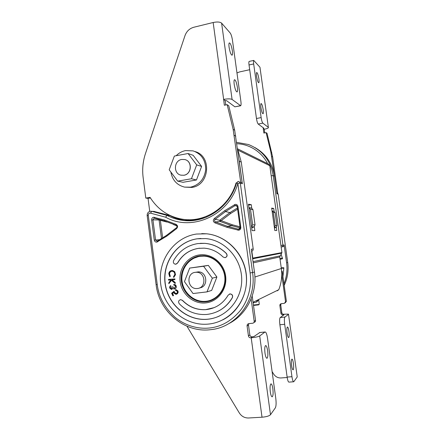 <?xml version="1.0" encoding="UTF-8"?>
<svg xmlns="http://www.w3.org/2000/svg" width="440" height="440" viewBox="0 0 440 440"><rect width="100%" height="100%" fill="white"/><g stroke="black" fill="none" stroke-linecap="round" stroke-linejoin="round"><path stroke-width="0.66" d="M153.94 211.42L169.823 215.556C174.74 218.147 179.965 219.786 185.51 220.484L187.88 220.71M236.544 182.881L236.044 182.969C229.466 206.58 205.689 222.596 183.541 219.384C169.131 217.206 157.977 209.875 150.068 197.373L145.799 198.088L143.127 177.441C142.109 169.334 142.896 161.37 145.481 153.544L185.004 35.602C186.621 31.257 189.552 28.474 193.804 27.253L213.158 22.506C217.228 21.681 220.049 21.89 221.606 23.133L230.225 33.039C231.165 34.397 231.902 36.757 232.441 40.112L240.889 101.376C241.191 103.752 241.126 105.21 240.697 105.76L232.084 99.451C230.577 98.687 227.772 98.67 223.657 99.413L224.34 105.243L227.161 104.66L233.139 129.344L240.691 182.188L242.181 182.628L241.863 182.683L242.352 183.744L239.058 159.852M148.038 198.369L149.732 211.387M236.418 182.913L237.853 183.332C229.317 215.424 191.681 232.067 165.6 217.201L166.975 215.38C171.947 217.998 177.232 219.665 182.831 220.369L195.476 220.176M176.435 228.756L166.727 236.165L156.805 242.149C155.452 242.193 154.611 241.505 154.275 240.086L151.668 219.973C151.613 218.515 152.246 217.608 153.566 217.25L164.615 220.044L175.846 224.268C177.925 225.478 178.123 226.974 176.435 228.756L176.226 227.97L166.43 235.472L166.727 236.165M226.903 227.288L215.111 222.943C212.955 221.716 212.751 220.193 214.495 218.372L224.653 210.711L235.235 204.375C236.709 204.298 237.617 204.996 237.963 206.476L240.823 227.409C240.878 228.921 240.191 229.867 238.761 230.241L226.903 227.288L227.502 226.336L238.618 229.246L240.119 227.53L240.823 227.409M169.823 215.556L166.975 215.38L151.734 211.31L150.519 213.153L149.815 213.114C148.748 213.439 148.231 214.181 148.264 215.341L157.229 284.526C158.746 296.808 164.599 307.665 174.796 317.097C184.938 325.611 197.621 329.17 209.193 328.031C221.221 326.904 231.748 320.881 240.774 309.975C248.848 299.101 251.785 285.334 250.113 272.943L237.853 183.332L240.328 183.156L238.849 181.495L238.101 181.472M201.751 233.607L206.646 233.799C225.247 235.571 242.022 251.202 245.751 270.941C249.563 290.664 239.652 311.493 222.767 319.88M208.532 324.066L208.604 324.06C229.774 322.025 247.148 301.664 246.483 278.79C246.043 255.915 227.733 235.73 206.52 233.805L196.554 234.031C173.871 237.259 157.509 260.59 160.715 284.103C163.592 307.659 185.565 326.519 208.532 324.066M237.232 206.63L236.181 205.447L235.098 205.618L225.5 211.558L229.939 212.591L230.753 213.411L237.617 209.181M240.136 227.915L231.721 225.693L232.298 224.763L221.21 220.644L230.753 213.411M221.21 220.644L215.248 219.269C214.209 220.341 214.335 221.243 215.611 221.969L219.984 221.408L221.21 220.644M215.111 222.943L215.611 221.969L227.502 226.336L231.721 225.693L219.984 221.408L219.819 220.171L229.939 212.591L237.446 207.955M160.221 219.791L160.358 220.286L159.077 219.962L159.181 219.511M173.399 224.538L176.759 225.803M197.186 238.799C176.985 241.626 162.311 262.35 165.066 283.344C167.541 304.37 187.022 321.277 207.471 319.275L207.889 319.231C226.892 317.394 242.407 299.062 241.703 278.575C241.203 258.088 224.659 240.097 205.612 238.573L197.186 238.799M219.72 315.898C215.985 317.647 212.08 318.742 208.01 319.176L207.592 319.215C187.154 321.216 167.684 304.32 165.215 283.311C162.454 262.328 177.128 241.615 197.313 238.794L200.877 238.458M173.773 277.426L175.379 274.703L174.614 271.755L171.996 270.512C170.176 270.672 169.103 271.716 168.784 273.653L169.746 276.788L170.192 276.32L169.4 273.757C169.68 272.19 170.561 271.348 172.046 271.233L172.447 271.271C174.103 271.7 174.878 272.828 174.779 274.648L173.459 276.837L173.773 277.426L175.516 274.676L174.757 271.733L172.618 270.529L171.501 270.545M169.746 276.788L170.335 276.293L169.543 273.73C169.746 272.432 170.44 271.607 171.622 271.26M174.873 279.642L174.955 278.922L168.493 279.428L168.553 280.115L170.918 279.939L168.784 282.816L168.861 283.729L171.413 280.269L175.208 283.52L175.131 282.618L171.919 279.862L174.873 279.642L174.812 278.954L168.493 279.428M175.208 283.52L175.269 282.584L172.084 279.851M168.861 283.729L171.49 280.329M171.584 288.723L170.385 287.777L171.012 286.242L170.681 285.61C169.785 286.127 169.439 286.918 169.653 287.986L171.402 289.465L172.761 288.211L173.498 288.833L174.702 288.948C175.896 288.437 176.352 287.502 176.061 286.138C175.714 285.043 175.005 284.499 173.927 284.488L173.85 285.142L174.845 285.384L175.466 286.319L174.57 288.283L172.711 286.748L172.15 286.913L171.331 288.767L170.242 287.815L171.012 286.242M174.614 288.272L172.711 286.748M174.702 288.948L174.84 288.909C176.038 288.404 176.49 287.469 176.198 286.099C175.857 285.01 175.142 284.466 174.07 284.455L173.673 284.504M171.743 289.416L172.86 288.332M176.215 293.557L174.614 292.644L174.163 291.22L171.622 293.216L172.86 295.867L173.541 295.554L172.519 293.375L173.789 292.386M176.391 294.234L176.897 294.041C178.085 293.315 178.415 292.259 177.887 290.889L176.077 289.685L175.582 289.768M229.444 294.052L230.191 293.893C232.315 294.283 233.046 295.526 232.392 297.627C228.641 304.101 223.476 308.825 216.887 311.8M180.626 299.635L182.507 300.344C188.975 306.95 196.697 310.041 205.678 309.623L214.264 307.599M200.239 243.326L204.941 243.348C213.147 244.073 220.308 247.456 226.424 253.495C227.634 255.459 227.2 256.845 225.126 257.653L225.121 257.653M199.837 248.199L198.583 248.341C189.365 249.876 182.375 254.788 177.606 263.065L175.951 264.209M182.507 300.344L180.488 299.679C178.503 300.432 178.09 301.78 179.24 303.727C186.824 311.493 195.899 315.073 206.459 314.479C217.63 313.269 226.243 307.67 232.287 297.671C232.936 295.57 232.205 294.322 230.087 293.931L228.201 295.091C222.91 303.853 215.364 308.709 205.557 309.672L205.678 309.623M177.469 263.087C182.237 254.799 189.233 249.893 198.457 248.353L204.144 248.149C211.376 248.716 217.679 251.664 223.058 256.988L225.011 257.67C227.084 256.861 227.519 255.475 226.314 253.512C220.193 247.467 213.032 244.079 204.82 243.353L197.824 243.573C187.16 245.377 179.086 251.07 173.597 260.639C172.97 262.587 173.607 263.786 175.505 264.248L177.606 263.065M211.915 300.234L207.422 301.268L204.243 301.384M193.815 258.253L200.767 255.767M182.369 300.388C188.837 306.999 196.57 310.096 205.557 309.672M214.495 218.372L215.248 219.269L225.5 211.558L224.653 210.711M175.956 225.242L164.621 220.985L164.615 220.044M157.625 241.846L157.52 240.977L166.43 235.472M228.569 323.752C246.51 314.914 257.587 293.106 254.458 272.019L252.577 272.558L240.328 183.156L242.352 183.744M251.603 251.207C252.72 250.91 253.253 250.168 253.204 248.974L251.328 249.216L254.458 272.019M253.941 226.903L251.57 226.859L252.637 224.802L250.503 209.27L248.969 207.647L251.422 208.005L252.934 209.6L255.035 224.884L253.941 226.903L251.713 227.909M251.422 208.005L248.93 207.642M172.86 295.867L173.541 295.554M173.399 295.592L172.381 293.414L173.778 292.32L174.009 293.095L175.868 294.327L176.759 294.08C177.941 293.354 178.272 292.298 177.749 290.928L175.94 289.724L175.351 289.834L175.648 290.461L177.232 291.231C177.556 292.221 177.293 292.963 176.44 293.464L175.835 293.634L174.471 292.683L174.163 291.22M170.869 286.281L170.681 285.61M264.99 353.111C265.551 356.642 266.244 358.353 267.069 358.243C267.899 357.302 268.087 354.794 267.63 350.724C267.069 347.199 266.376 345.493 265.54 345.598C264.721 346.517 264.534 349.019 264.99 353.111M270.309 391.919C270.831 395.269 271.48 396.891 272.256 396.798C273.13 395.797 273.328 393.118 272.855 388.773C272.332 385.435 271.684 383.807 270.903 383.9C270.034 384.879 269.836 387.552 270.309 391.919M186.945 326.216L239.283 412.902C241.538 416.339 244.602 418.039 248.474 417.989L262.02 417.214C266.354 416.834 269.17 416.009 270.485 414.728L275.352 407.847C276.177 406.142 276.32 402.996 275.787 398.404L267.514 338.184C266.838 333.933 265.997 331.87 265.001 331.997L259.699 335.957C258.329 336.716 255.497 337.326 251.207 337.799L250.8 337.838C249.519 337.827 248.727 337.172 248.424 335.874L247.082 325.985C247.027 324.687 247.61 323.901 248.831 323.625L252.72 323.235C253.743 323.004 254.232 322.344 254.188 321.255L251.136 298.903M259.853 332.492L254.001 336.501L252.192 336.842C250.921 336.831 250.135 336.182 249.832 334.901L248.501 325.105L248.831 323.625M254.089 322.372C255.107 322.146 255.591 321.492 255.547 320.414L252.208 296.016M232.353 50.748C232.656 53.119 232.601 54.577 232.183 55.127C231.066 55.121 230.038 52.509 229.097 47.3C228.795 44.935 228.85 43.477 229.262 42.928C230.395 42.966 231.429 45.573 232.353 50.748M237.369 87.175C237.694 89.705 237.622 91.262 237.166 91.856C236.082 91.894 235.092 89.413 234.207 84.42C233.888 81.895 233.954 80.338 234.405 79.75C235.505 79.739 236.495 82.209 237.369 87.175M240.246 105.738L234.894 106.827L226.485 100.612L225.176 100.628L225.764 104.946M234.894 106.827L240.389 105.82M145.799 198.088L148.06 198.369L150.436 197.972M206.723 217.025C200.574 219.241 194.321 220.143 187.957 219.714M236.044 182.969L236.484 183.095M240.691 182.188L240.004 182.303M227.161 104.66L228.762 105.809L234.691 130.268L242.181 182.628M223.548 99.434L225.176 100.628M206.168 301.257L204.947 301.356C193.677 302.016 183.139 292.43 181.995 280.731C180.703 269.044 189.03 257.741 200.184 256.289L203.907 256.13C214.742 256.57 224.356 266.497 224.884 278.031C225.533 289.559 216.942 300.113 206.168 301.257M201.41 256.124L207.268 256.185M217.261 296.874L211.486 299.904M195.173 151.607C212.218 156.277 209.446 185.427 191.791 187.435L184.569 187.11C176.941 185.163 172.37 180.136 170.852 172.024M176.16 155.727C178.844 153.005 182.001 151.288 185.636 150.573L193.116 150.887C201.504 153.945 205.7 160.232 205.706 169.741C204.331 179.185 199.265 184.993 190.509 187.176L184.569 187.11M171.573 163.482L172.354 161.398M181.748 159.451L184.778 159.549C192.533 161.084 191.747 174.279 183.843 175.241L181.093 175.186C173.19 173.871 173.745 160.512 181.748 159.451M185.257 159.687C192.681 161.629 191.582 174.323 183.915 175.257L180.939 175.153M188.084 153.516L193.177 155.337L201.614 166.436L196.465 179.977L182.985 182.298L177.667 181.143L169.202 169.812L174.356 156.062L188.084 153.516L196.708 164.879L191.45 178.756L177.667 181.143M201.614 166.436L196.708 164.879M196.465 179.977L191.45 178.756M195.756 272.278L198.275 271.865C207.378 271.579 208.604 287.045 199.54 287.925M189.673 268.081L208.34 265.386L216.898 277.019L211.684 290.395L207.009 291.885L193.039 293.541L184.454 281.655L189.673 268.081L203.594 266.261L212.339 278.185L207.009 291.885M208.34 265.386L203.594 266.261M216.898 277.019L212.339 278.185M195.322 272.322L196.367 272.261C205.651 271.975 206.734 287.815 197.466 288.497L196.74 288.547C187.336 289.13 185.95 273.108 195.322 272.322M280.88 245.091L270.743 172.414M280.935 245.476L282.931 245.141L273.224 175.615C270.485 160.386 262.229 150.018 248.446 144.513L236.654 142.351M267.581 163.653C263.335 154.627 252.06 144.243 236.847 143.732M281.287 246.945L281.589 246.934C282.524 246.708 282.97 246.109 282.931 245.141L284.097 244.987L286.589 262.796L287.711 262.477L278.157 194.117L276.942 193.771L274.483 176.149C272.322 163.24 265.755 153.687 254.788 147.494M274.456 228.019L275.968 227.343L276.914 225.627L275.099 212.625L273.801 211.261L272.085 211.013L273.345 212.382L275.182 225.566L274.346 227.249M256.806 301.906L258.434 300.069M281.232 267.757L283.85 267.757L282.953 276.579M283.959 283.817C286.688 277.09 287.562 270.083 286.589 262.796M284.097 244.987C284.108 246.098 283.564 246.692 282.475 246.774L281.908 246.857M281.083 254.199L282.584 258.698L280.06 259.353M257.384 300.591L256.278 302.165L253.143 302.841M287.106 333.124C286.709 329.747 286.792 327.707 287.359 327.008C287.958 326.975 288.497 328.455 288.965 331.447C289.361 334.812 289.278 336.853 288.706 337.568C288.112 337.607 287.579 336.127 287.106 333.124M291.616 365.58C291.203 362.01 291.297 359.854 291.885 359.117C292.457 359.084 292.963 360.503 293.409 363.363C293.821 366.916 293.733 369.072 293.134 369.831C292.573 369.864 292.067 368.445 291.616 365.58M253.44 305.025L259.226 304.392M297.171 376.486L297.236 376.948L293.772 381.766C293.095 381.805 292.49 380.122 291.962 376.706L284.68 324.291C284.213 320.364 284.306 317.95 284.955 317.048L288.519 314.38L288.404 314.111L283.707 314.243C282.695 314.243 282.062 313.742 281.826 312.73L280.753 305.014L281.111 303.716M285.296 302.808L286.391 301.263L282.222 271.321L281.633 271.392M253.501 305.443L258.621 304.882L259.259 304.034L258.698 299.943M272.102 371.575L273.663 374.088C275.468 376.761 277.921 378.054 281.012 377.955L287.199 377.493M293.584 381.777L288.981 382.113C288.283 382.157 287.666 380.474 287.133 377.069L279.889 324.77C279.428 320.848 279.538 318.439 280.214 317.532L283.916 314.853L282.849 314.859C281.826 314.859 281.193 314.353 280.951 313.335L279.868 305.564C279.824 304.535 280.291 303.914 281.27 303.688L284.372 303.353L285.549 301.785L281.738 274.412M282.222 271.321L281.644 271.519M258.88 78.848C258.17 74.723 257.428 72.611 256.641 72.512C256.317 72.952 256.295 74.25 256.575 76.406C257.285 80.553 258.033 82.665 258.808 82.748C259.138 82.308 259.16 81.004 258.88 78.848M263.17 109.615C262.499 105.639 261.778 103.615 261.014 103.554C260.667 104.016 260.639 105.386 260.931 107.663C261.613 111.661 262.328 113.685 263.087 113.735C263.439 113.267 263.466 111.892 263.17 109.615M260.04 67.788L259.957 67.227L253.737 60.407C253.44 60.808 253.418 61.991 253.677 63.954L261.146 117.59C261.613 120.527 262.185 122.38 262.856 123.151L268.373 127.397L268.351 127.853C267.762 128.354 266.415 128.816 264.303 129.234L264.721 132.886M262.856 123.151L258.209 124.047L263.896 128.249L263.23 128.53L263.857 133.05L266.09 132.627L270.826 151.85L274.312 175.054M258.209 124.047C257.521 123.283 256.938 121.434 256.471 118.509L261.146 117.59M253.677 63.954L249.035 64.983L256.471 118.509M249.035 64.983C248.782 63.025 248.809 61.842 249.117 61.435L249.315 61.391M266.09 132.627L267.058 133.326L272.646 157.014L277.701 193.16L276.876 193.292M277.701 193.16L276.821 192.902M264.214 129.25L263.23 128.53M236.968 72.936L239.58 71.924L249.689 69.707M276.315 227.134L276.782 230.494L274.802 230.505L271.684 208.109L273.713 208.45L274.12 211.354M271.772 208.747L273.713 208.45M277.244 290.834L278.762 289.713C281.457 282.92 282.315 275.853 281.336 268.505L279.725 256.96L281.925 252.577L269.803 165.688L238.161 150.266M237.551 148.803L268.483 164.098L269.803 165.688M281.925 252.577L252.791 258.121L252.643 258.791L281.798 253.121M252.791 258.121L251.834 251.152M251.74 208.087L251.273 204.688L248.457 204.221L252.087 230.621L254.837 230.61L254.298 226.694M248.578 205.112L251.273 204.688M236.489 182.936L236.528 182.947C229.801 207.35 205.266 223.657 182.831 220.369L185.51 220.484M165.6 217.201L150.519 213.153M154.748 211.53L150.332 211.239M150.183 211.261L149.259 211.596M148.264 215.341L147.18 215.661M164.643 220.99L154.473 218.24L154.055 218.235L152.928 219.846L151.668 219.973M237.094 206.195L235.098 205.618L234.35 204.705M240.086 227.541L237.27 206.668M240.02 226.798L232.298 224.763M237.826 230.186L238.315 229.196L239.569 228.965M161.496 238.519L159.077 219.962L152.928 219.846L155.54 239.938L156.844 241.17L157.448 241.021M162.646 237.804L160.358 220.286L166.749 222.019M154.275 240.086L159.566 239.723M199.458 254.914C211.563 253.138 223.966 262.983 225.632 275.996C227.48 288.986 218.07 301.642 205.849 302.902C193.644 304.348 181.726 294.355 180.153 281.666C178.404 269 187.33 256.493 199.458 254.914M206.019 301.785C217.019 300.619 225.786 289.85 225.132 278.08C224.604 266.305 214.797 256.168 203.742 255.706L199.909 255.865C188.518 257.351 180.021 268.901 181.346 280.836C182.523 292.787 193.287 302.572 204.804 301.884L206.019 301.785M166.524 235.356L176.242 227.937M209.512 301.098L208.274 301.152M237.237 206.663L237.963 206.476M154.473 218.24L154.435 217.294M164.577 220.952L175.945 225.236L175.846 224.268M176.314 227.893L176.226 227.97C177.49 227.805 176.831 224.945 175.945 225.236M157.229 284.526L156.101 284.598M154.325 211.448L150.166 211.272C148.093 211.943 147.092 213.378 147.169 215.573L156.107 284.636C158.983 311.366 184.575 333.311 210.903 329.643C236.577 327.277 256.916 300.069 252.577 272.558L250.113 272.943M239.267 161.249L241.274 162.102L237.534 148.759M253.204 248.974L241.296 162.234M252.637 224.802L255.035 224.884M252.934 209.6L250.503 209.27M251.207 337.799L262.02 417.214M250.8 337.838L252.192 336.842M248.424 335.874L249.832 334.901M247.082 325.985L248.501 325.105M254.188 321.255L255.547 320.414M264.946 332.035L259.44 332.563M259.699 335.957L270.485 414.728M232.084 99.451L221.606 23.133M234.267 135.305L235.807 136.175M233.139 129.344L234.691 130.268M223.657 99.413L213.158 22.506M274.483 176.149L273.224 175.615L271.353 175.742M274.357 227.31L275.968 227.343M278.163 194.167L277.646 193.171M287.711 262.46L287.711 262.477C288.772 270.518 287.595 278.152 284.174 285.373M276.914 225.627L275.182 225.566M273.345 212.382L275.099 212.625M283.855 268.235L281.298 268.235M279.95 258.588L282.381 257.956M283.707 314.243L282.849 314.859M281.826 312.73L280.951 313.335M280.753 305.014L279.868 305.564M286.391 301.263L285.549 301.785M283.173 314.826L283.245 315.343M284.68 324.291L279.889 324.77M284.955 317.048L280.214 317.532M291.962 376.706L287.133 377.069M288.519 314.38L297.236 376.948M268.373 127.397L259.957 67.227M272.646 157.014L271.716 156.486M271.761 152.411L270.826 151.85M263.318 128.513L263.214 127.743M279.972 255.871L253.033 261.646M279.725 256.96L253.204 262.867M281.336 268.505L254.903 277.013M278.762 289.713L253.061 302.258M236.495 205.563L237.264 206.619L240.119 227.53C240.185 228.591 239.685 229.163 238.618 229.246L239.371 229.091M157.421 241.065L166.436 235.433M203.742 255.706C214.687 256.152 224.609 266.244 225.148 278.124C225.808 289.993 216.915 300.713 206.008 301.791L204.804 301.884L206.212 301.367M164.621 220.985L154.545 218.257M238.849 181.495L237.98 181.5L236.528 182.947M267.069 358.243L266.788 358.27M265.001 331.997L259.496 332.53M232.183 55.127L231.847 55.209M237.166 91.856L236.819 91.927M205.117 255.965L203.907 256.13M196.367 272.261L198.275 271.865M272.085 211.013L273.801 211.261M253.737 60.407L249.117 61.435"/></g></svg>

